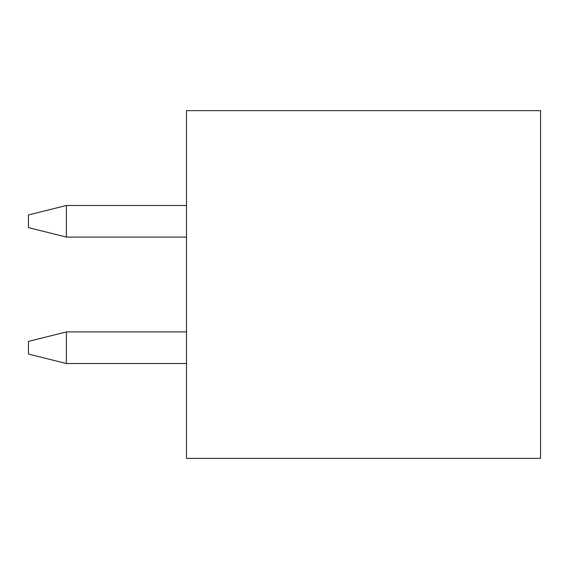 <?xml version="1.0" encoding="UTF-8"?>
<svg xmlns="http://www.w3.org/2000/svg" width="569" height="569" viewBox="0 0 569 569"><rect width="100%" height="100%" fill="white"/><g stroke="black" fill="none" stroke-linecap="round" stroke-linejoin="round"><path stroke-width="0.85" d="M28.45 354.046L28.45 341.4L66.381 331.919L66.381 363.527L186.504 363.527L66.381 363.527L66.381 331.919L186.504 331.919L66.381 331.919L28.45 341.4L28.45 354.046L66.381 363.527L28.45 354.046M28.45 227.6L28.45 214.954L66.381 205.473L66.381 237.081L186.504 237.081L66.381 237.081L66.381 205.473L186.504 205.473L66.381 205.473L28.45 214.954L28.45 227.6L66.381 237.081L28.45 227.6M186.504 458.358L186.504 110.642L540.55 110.642L540.55 458.358L186.504 458.358L540.55 458.358L540.55 110.642L186.504 110.642L186.504 458.358"/></g></svg>
